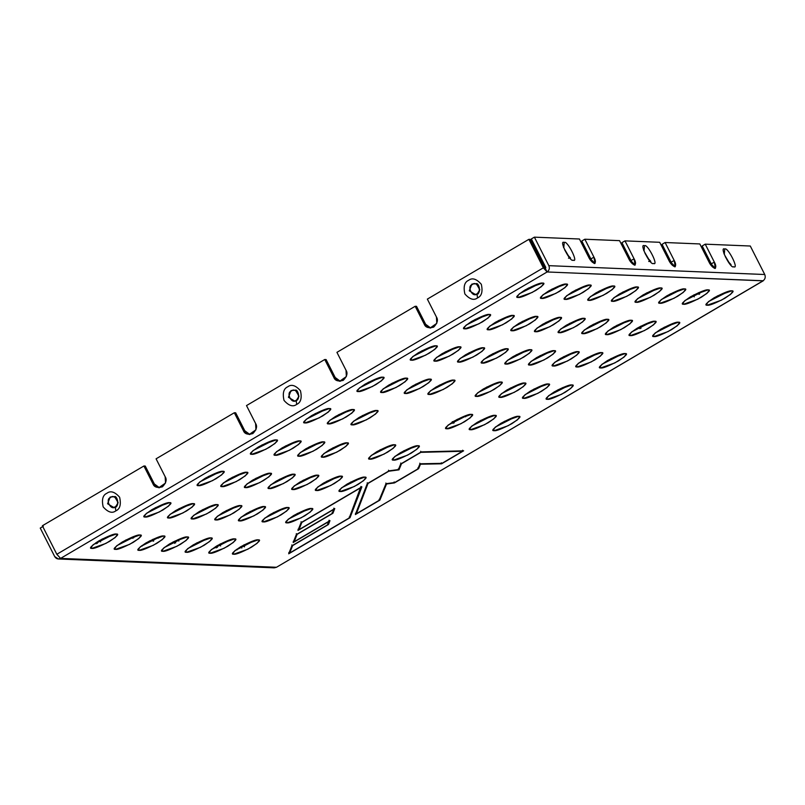 <?xml version="1.0" encoding="UTF-8"?>
<svg xmlns="http://www.w3.org/2000/svg" width="805" height="805" viewBox="0 0 805 805"><rect width="100%" height="100%" fill="white"/><g stroke="black" fill="none" stroke-linecap="round" stroke-linejoin="round"><path stroke-width="1.21" d="M58.322 558.982L274.233 567.847L276.487 567.273L60.576 558.408L58.322 558.982L54.71 556.577L40.25 528.08L43.299 526.289L40.25 528.08L54.71 556.577C56.199 558.891 58.151 559.505 60.576 558.408L56.823 554.273L42.363 525.766L143.904 465.994L42.363 525.766L56.823 554.273L543.345 267.834L547.108 271.969L545.448 268.709L545.8 267.451L531.34 238.944L545.8 267.451L545.448 268.709L547.108 271.969L60.576 558.408L276.487 567.273L763.009 280.834L547.108 271.969C549.272 270.359 549.845 268.256 548.839 265.66L534.389 237.153L579.439 239.005L534.389 237.153L531.34 238.944L534.389 237.153L548.839 265.66L764.75 274.515C765.756 277.111 765.173 279.214 763.009 280.834C765.173 279.214 765.756 277.111 764.75 274.515L750.29 246.018L764.75 274.515L548.839 265.66C549.845 268.256 549.272 270.359 547.108 271.969L763.301 280.764L276.487 567.273L272.03 567.092M707.313 305.196C704.063 305.498 706.327 303.032 714.085 297.8C723.947 292.658 729.813 290.343 731.675 290.857C734.915 290.555 732.661 293.02 724.892 298.252C715.041 303.394 709.175 305.709 707.313 305.196L721.34 300.205L730.578 294.378L732.761 291.299L731.675 290.857L717.637 295.848L708.41 301.674L706.227 304.753L707.313 305.196L706.518 303.616L707.313 305.196M683.666 304.23C680.426 304.531 682.68 302.066 690.449 296.834C700.3 291.692 706.166 289.377 708.028 289.891C711.278 289.579 709.014 292.044 701.256 297.276C691.394 302.418 685.528 304.743 683.666 304.23L697.704 299.239L706.931 293.412L709.114 290.323L708.028 289.891L694.001 294.872L684.763 300.708L682.58 303.787L683.666 304.23L682.871 302.65L683.666 304.23M660.03 303.254C656.779 303.555 659.033 301.09 666.802 295.868C676.663 290.716 682.519 288.401 684.381 288.915C687.631 288.613 685.367 291.078 677.609 296.31C667.748 301.452 661.891 303.767 660.03 303.254L674.057 298.273L683.284 292.436L685.468 289.357L684.381 288.915L670.354 293.906L661.126 299.732L658.943 302.811L660.03 303.254L659.225 301.674L660.03 303.254M636.383 302.288C633.133 302.589 635.397 300.124 643.155 294.892C653.016 289.75 658.872 287.435 660.734 287.949C663.984 287.647 661.73 290.102 653.962 295.334C644.101 300.486 638.244 302.801 636.383 302.288L650.41 297.297L659.637 291.47L661.821 288.391L660.734 287.949L646.707 292.929L637.48 298.766L635.296 301.845L636.383 302.288L635.578 300.708L636.383 302.288M612.736 301.312C609.486 301.613 611.75 299.158 619.508 293.926C629.369 288.784 635.236 286.459 637.097 286.972C640.337 286.671 638.083 289.136 630.315 294.368C620.464 299.51 614.597 301.825 612.736 301.312L626.763 296.331L636 290.494L638.184 287.415L637.097 286.972L623.06 291.963L613.833 297.79L611.649 300.879L612.736 301.312L611.941 299.742L612.736 301.312M589.089 300.346C585.849 300.647 588.103 298.182 595.871 292.95C605.722 287.808 611.589 285.493 613.45 286.006C616.7 285.705 614.436 288.17 606.678 293.392C596.817 298.544 590.951 300.859 589.089 300.346L603.126 295.355L612.353 289.528L614.537 286.449L613.45 286.006L599.423 290.987L590.186 296.824L588.002 299.903L589.089 300.346L588.294 298.766L589.089 300.346M565.452 299.38C562.202 299.681 564.456 297.216 572.224 291.984C582.085 286.842 587.942 284.517 589.803 285.03C593.054 284.728 590.79 287.194 583.031 292.426C573.17 297.568 567.314 299.883 565.452 299.38L579.479 294.389L588.707 288.552L590.89 285.473L589.803 285.03L575.776 290.021L566.549 295.848L564.365 298.937L565.452 299.38L564.647 297.8L565.452 299.38M541.805 298.403C538.555 298.705 540.819 296.24 548.577 291.018C558.439 285.866 564.295 283.551 566.157 284.064C569.407 283.763 567.153 286.228 559.384 291.46C549.523 296.602 543.667 298.917 541.805 298.403L555.832 293.412L565.06 287.586L567.243 284.507L566.157 284.064L552.129 289.055L542.902 294.882L540.719 297.961L541.805 298.403L541 296.824L541.805 298.403M518.158 297.437C514.908 297.739 517.172 295.274 524.93 290.042C534.792 284.9 540.658 282.585 542.52 283.098C545.76 282.786 543.506 285.252 535.738 290.484C525.886 295.626 520.02 297.951 518.158 297.437L532.186 292.446L541.423 286.62L543.606 283.531L542.52 283.098L528.483 288.079L519.255 293.916L517.072 296.995L518.158 297.437L517.363 295.858L518.158 297.437M654.032 336.56C650.782 336.872 653.046 334.407 660.804 329.175C670.666 324.033 676.532 321.708 678.394 322.221C681.634 321.92 679.38 324.385 671.622 329.617C661.76 334.759 655.894 337.074 654.032 336.56L668.059 331.579L677.297 325.743L679.48 322.664L678.394 322.221L664.367 327.212L655.129 333.039L652.946 336.128L654.032 336.56L653.237 334.991L654.032 336.56M630.385 335.594C627.145 335.896 629.399 333.431 637.168 328.199C647.019 323.057 652.885 320.742 654.747 321.255C657.997 320.954 655.733 323.419 647.975 328.651C638.113 333.793 632.257 336.108 630.385 335.594L644.423 330.603L653.65 324.777L655.834 321.698L654.747 321.255L640.72 326.246L631.492 332.073L629.309 335.152L630.385 335.594L629.591 334.015L630.385 335.594M606.749 334.628C603.498 334.93 605.752 332.465 613.521 327.233C623.382 322.091 629.238 319.776 631.1 320.289C634.35 319.977 632.096 322.443 624.328 327.675C614.467 332.817 608.61 335.142 606.749 334.628L620.776 329.637L630.003 323.811L632.187 320.722L631.1 320.289L617.073 325.27L607.845 331.107L605.662 334.186L606.749 334.628L605.944 333.049L606.749 334.628M583.102 333.652C579.852 333.954 582.116 331.489 589.874 326.267C599.735 321.115 605.591 318.8 607.453 319.313C610.703 319.011 608.449 321.477 600.681 326.709C590.83 331.851 584.963 334.166 583.102 333.652L597.129 328.671L606.356 322.835L608.54 319.756L607.453 319.313L593.426 324.304L584.199 330.131L582.015 333.21L583.102 333.652L582.297 332.073L583.102 333.652M559.455 332.686C556.215 332.988 558.469 330.523 566.227 325.29C576.088 320.149 581.955 317.834 583.816 318.347C587.056 318.045 584.802 320.501 577.044 325.733C567.183 330.885 561.316 333.2 559.455 332.686L573.482 327.695L582.719 321.869L584.903 318.78L583.816 318.347L569.789 323.328L560.552 329.165L558.368 332.244L559.455 332.686L558.66 331.107L559.455 332.686M535.808 331.71C532.568 332.012 534.822 329.557 542.59 324.324C552.441 319.172 558.308 316.858 560.169 317.371C563.419 317.069 561.155 319.535 553.397 324.767C543.536 329.909 537.68 332.224 535.808 331.71L549.845 326.729L559.073 320.893L561.256 317.814L560.169 317.371L546.142 322.362L536.915 328.188L534.731 331.278L535.808 331.71L535.013 330.141L535.808 331.71M512.171 330.744C508.921 331.046 511.175 328.581 518.943 323.348C528.805 318.206 534.661 315.892 536.522 316.405C539.773 316.103 537.519 318.569 529.75 323.791C519.889 328.943 514.033 331.257 512.171 330.744L526.198 325.753L535.426 319.927L537.609 316.848L536.522 316.405L522.495 321.386L513.268 327.222L511.084 330.302L512.171 330.744L511.366 329.165L512.171 330.744M488.524 329.768C485.274 330.08 487.538 327.615 495.296 322.382C505.158 317.24 511.014 314.916 512.876 315.429C516.126 315.127 513.872 317.593 506.103 322.825C496.252 327.967 490.386 330.281 488.524 329.768L502.551 324.787L511.779 318.951L513.962 315.872L512.876 315.429L498.848 320.42L489.621 326.246L487.438 329.336L488.524 329.768L487.719 328.199L488.524 329.768M464.877 328.802C461.637 329.104 463.891 326.639 471.65 321.406C481.511 316.264 487.377 313.95 489.239 314.463C492.479 314.161 490.225 316.627 482.467 321.859C472.605 327.001 466.739 329.315 464.877 328.802L478.905 323.811L488.142 317.985L490.326 314.906L489.239 314.463L475.212 319.454L465.974 325.28L463.791 328.36L464.877 328.802L464.083 327.222L464.877 328.802M600.751 367.935C597.511 368.237 599.765 365.772 607.523 360.539C617.385 355.397 623.251 353.083 625.113 353.596C628.363 353.294 626.099 355.76 618.341 360.982C608.479 366.134 602.613 368.449 600.751 367.935L614.789 362.944L624.016 357.118L626.199 354.039L625.113 353.596L611.086 358.577L601.848 364.413L599.665 367.493L600.751 367.935L599.956 366.356L600.751 367.935M577.115 366.959C573.864 367.271 576.118 364.806 583.887 359.573C593.748 354.431 599.604 352.107 601.466 352.62C604.716 352.318 602.452 354.784 594.694 360.016C584.833 365.158 578.976 367.472 577.115 366.959L591.142 361.978L600.369 356.142L602.553 353.063L601.466 352.62L587.439 357.611L578.211 363.437L576.028 366.527L577.115 366.959L576.31 365.39L577.115 366.959M553.468 365.993C550.217 366.295 552.471 363.83 560.24 358.597C570.101 353.455 575.957 351.141 577.819 351.654C581.069 351.352 578.815 353.818 571.047 359.04C561.186 364.192 555.329 366.506 553.468 365.993L567.495 361.002L576.722 355.176L578.906 352.097L577.819 351.654L563.792 356.645L554.565 362.471L552.381 365.55L553.468 365.993L552.663 364.413L553.468 365.993M529.821 365.027C526.571 365.329 528.835 362.864 536.593 357.631C546.454 352.489 552.311 350.175 554.182 350.678C557.422 350.376 555.168 352.842 547.4 358.074C537.549 363.216 531.682 365.53 529.821 365.027L543.848 360.036L553.075 354.21L555.259 351.121L554.182 350.678L540.145 355.669L530.918 361.505L528.734 364.585L529.821 365.027L529.026 363.447L529.821 365.027M506.174 364.051C502.934 364.353 505.188 361.888 512.946 356.665C522.807 351.513 528.674 349.199 530.535 349.712C533.785 349.41 531.521 351.876 523.763 357.108C513.902 362.25 508.036 364.564 506.174 364.051L520.211 359.07L529.438 353.234L531.622 350.155L530.535 349.712L516.508 354.703L507.271 360.529L505.087 363.608L506.174 364.051L505.379 362.471L506.174 364.051M482.537 363.085C479.287 363.387 481.541 360.922 489.309 355.689C499.17 350.547 505.027 348.233 506.888 348.746C510.139 348.444 507.875 350.9 500.116 356.132C490.255 361.274 484.399 363.598 482.537 363.085L496.564 358.094L505.792 352.268L507.975 349.179L506.888 348.746L492.861 353.727L483.634 359.563L481.45 362.642L482.537 363.085L481.732 361.505L482.537 363.085M458.89 362.109C455.64 362.411 457.894 359.956 465.662 354.723C475.524 349.571 481.38 347.257 483.242 347.77C486.492 347.468 484.238 349.934 476.469 355.166C466.608 360.308 460.752 362.622 458.89 362.109L472.917 357.128L482.145 351.292L484.328 348.213L483.242 347.77L469.214 352.761L459.987 358.587L457.804 361.666L458.89 362.109L458.085 360.539L458.89 362.109M435.243 361.143C431.993 361.445 434.257 358.98 442.015 353.747C451.877 348.605 457.733 346.291 459.605 346.804C462.845 346.502 460.591 348.968 452.823 354.19C442.971 359.342 437.105 361.656 435.243 361.143L449.271 356.152L458.498 350.326L460.681 347.247L459.605 346.804L445.568 351.785L436.34 357.621L434.157 360.7L435.243 361.143L434.448 359.563L435.243 361.143M411.597 360.167C408.356 360.479 410.61 358.014 418.369 352.781C428.23 347.639 434.096 345.315 435.958 345.828C439.208 345.526 436.944 347.991 429.186 353.224C419.325 358.366 413.458 360.68 411.597 360.167L425.634 355.186L434.861 349.35L437.045 346.271L435.958 345.828L421.931 350.819L412.693 356.645L410.51 359.734L411.597 360.167L410.802 358.597L411.597 360.167M547.47 399.3C544.23 399.602 546.484 397.137 554.253 391.914C564.104 386.762 569.97 384.448 571.832 384.961C575.082 384.659 572.818 387.125 565.06 392.357C555.198 397.499 549.342 399.813 547.47 399.3L561.508 394.319L570.735 388.483L572.919 385.404L571.832 384.961L557.805 389.952L548.567 395.778L546.394 398.857L547.47 399.3L546.676 397.72L547.47 399.3M523.834 398.334C520.583 398.636 522.837 396.171 530.606 390.938C540.467 385.796 546.323 383.482 548.185 383.995C551.435 383.693 549.171 386.148 541.413 391.381C531.552 396.533 525.695 398.847 523.834 398.334L537.861 393.343L547.088 387.517L549.272 384.438L548.185 383.995L534.158 388.976L524.93 394.812L522.747 397.891L523.834 398.334L523.029 396.754L523.834 398.334M500.187 397.358C496.937 397.66 499.201 395.205 506.959 389.972C516.82 384.83 522.676 382.506 524.538 383.019C527.788 382.717 525.534 385.182 517.766 390.415C507.905 395.557 502.048 397.871 500.187 397.358L514.214 392.377L523.441 386.541L525.625 383.462L524.538 383.019L510.511 388.01L501.284 393.836L499.1 396.925L500.187 397.358L499.382 395.788L500.187 397.358M476.54 396.392C473.29 396.694 475.554 394.229 483.312 388.996C493.173 383.854 499.04 381.54 500.901 382.053C504.141 381.751 501.887 384.216 494.119 389.439C484.268 394.591 478.401 396.905 476.54 396.392L490.567 391.401L499.804 385.575L501.988 382.496L500.901 382.053L486.864 387.034L477.637 392.87L475.453 395.949L476.54 396.392L475.745 394.812L476.54 396.392M429.256 394.45C426.006 394.752 428.26 392.287 436.028 387.064C445.89 381.912 451.746 379.598 453.607 380.111C456.858 379.809 454.594 382.274 446.835 387.507C436.974 392.649 431.118 394.963 429.256 394.45L443.283 389.469L452.511 383.633L454.694 380.554L453.607 380.111L439.58 385.102L430.353 390.928L428.169 394.007L429.256 394.45L428.451 392.87L429.256 394.45M405.609 393.484C402.359 393.786 404.623 391.321 412.381 386.088C422.243 380.946 428.099 378.632 429.961 379.145C433.211 378.843 430.957 381.298 423.189 386.531C413.327 391.673 407.471 393.997 405.609 393.484L419.636 388.493L428.864 382.667L431.047 379.578L429.961 379.145L415.933 384.126L406.706 389.962L404.523 393.041L405.609 393.484L404.804 391.904L405.609 393.484M381.962 392.508C378.712 392.81 380.976 390.345 388.735 385.122C398.596 379.97 404.462 377.656 406.324 378.169C409.564 377.867 407.31 380.332 399.542 385.565C389.69 390.707 383.824 393.021 381.962 392.508L395.99 387.527L405.227 381.691L407.411 378.612L406.324 378.169L392.287 383.16L383.059 388.986L380.876 392.065L381.962 392.508L381.168 390.938L381.962 392.508M358.316 391.542C355.075 391.844 357.329 389.379 365.098 384.146C374.949 379.004 380.815 376.69 382.677 377.203C385.927 376.901 383.663 379.366 375.905 384.589C366.044 389.741 360.187 392.055 358.316 391.542L372.353 386.551L381.58 380.725L383.764 377.646L382.677 377.203L368.65 382.184L359.422 388.02L357.239 391.099L358.316 391.542L357.521 389.962L358.316 391.542M494.19 430.675C490.949 430.977 493.203 428.512 500.972 423.279C510.823 418.137 516.689 415.823 518.551 416.336C521.801 416.024 519.537 418.489 511.779 423.722C501.918 428.864 496.061 431.188 494.19 430.675L508.227 425.684L517.454 419.858L519.638 416.769L518.551 416.336L504.524 421.317L495.296 427.153L493.113 430.232L494.19 430.675L493.395 429.095L494.19 430.675M470.553 429.699C467.303 430.001 469.557 427.536 477.325 422.313C487.186 417.161 493.042 414.847 494.904 415.36C498.154 415.058 495.9 417.523 488.132 422.756C478.271 427.898 472.414 430.212 470.553 429.699L484.58 424.718L493.807 418.882L495.991 415.803L494.904 415.36L480.877 420.351L471.65 426.177L469.466 429.256L470.553 429.699L469.748 428.119L470.553 429.699M446.906 428.733C443.656 429.035 445.92 426.57 453.678 421.337C463.539 416.195 469.396 413.881 471.267 414.394C474.507 414.092 472.253 416.547 464.485 421.78C454.634 426.932 448.767 429.246 446.906 428.733L460.933 423.742L470.16 417.916L472.344 414.837L471.267 414.394L457.23 419.375L448.003 425.211L445.819 428.29L446.906 428.733L446.101 427.153L446.906 428.733M352.328 424.849C349.078 425.151 351.342 422.685 359.1 417.453C368.962 412.311 374.818 409.997 376.69 410.51C379.93 410.208 377.676 412.673 369.908 417.906C360.056 423.048 354.19 425.362 352.328 424.849L366.356 419.858L375.583 414.032L377.766 410.952L376.69 410.51L362.653 415.501L353.425 421.327L351.242 424.406L352.328 424.849L351.523 423.269L352.328 424.849M328.682 423.883C325.441 424.185 327.695 421.719 335.454 416.487C345.315 411.345 351.181 409.031 353.043 409.544C356.283 409.232 354.029 411.697 346.271 416.93C336.41 422.072 330.543 424.396 328.682 423.883L342.709 418.892L351.946 413.066L354.13 409.976L353.043 409.544L339.016 414.525L329.778 420.361L327.595 423.44L328.682 423.883L327.887 422.303L328.682 423.883M305.035 422.907C301.795 423.209 304.049 420.743 311.817 415.521C321.668 410.369 327.534 408.055 329.396 408.568C332.646 408.266 330.382 410.731 322.624 415.964C312.763 421.106 306.906 423.42 305.035 422.907L319.072 417.926L328.299 412.09L330.483 409.01L329.396 408.568L315.369 413.559L306.142 419.385L303.958 422.464L305.035 422.907L304.24 421.327L305.035 422.907M393.625 460.098C390.375 460.4 392.639 457.934 400.397 452.712C410.258 447.56 416.115 445.246 417.986 445.759C421.226 445.457 418.972 447.922 411.204 453.155C401.353 458.297 395.486 460.611 393.625 460.098L407.652 455.117L416.879 449.281L419.063 446.201L417.986 445.759L403.949 450.75L394.722 456.576L392.538 459.655L393.625 460.098L392.83 458.518L393.625 460.098M369.978 459.132C366.738 459.434 368.992 456.968 376.76 451.736C386.611 446.594 392.478 444.28 394.339 444.793C397.59 444.491 395.325 446.946 387.567 452.179C377.706 457.331 371.84 459.645 369.978 459.132L384.015 454.141L393.243 448.315L395.426 445.225L394.339 444.793L380.312 449.774L371.075 455.61L368.891 458.689L369.978 459.132L369.183 457.552L369.978 459.132M322.694 457.19C319.444 457.492 321.708 455.026 329.466 449.794C339.328 444.652 345.184 442.337 347.046 442.851C350.296 442.549 348.042 445.014 340.274 450.237C330.412 455.389 324.556 457.703 322.694 457.19L336.721 452.199L345.949 446.373L348.132 443.293L347.046 442.851L333.018 447.832L323.791 453.668L321.608 456.747L322.694 457.19L321.889 455.61L322.694 457.19M299.047 456.214C295.797 456.526 298.061 454.06 305.82 448.828C315.681 443.686 321.537 441.361 323.409 441.875C326.649 441.573 324.395 444.038 316.627 449.271C306.775 454.412 300.909 456.727 299.047 456.214L313.075 451.233L322.302 445.396L324.485 442.317L323.409 441.875L309.372 446.866L300.144 452.692L297.961 455.781L299.047 456.214L298.252 454.644L299.047 456.214M275.401 455.248C272.16 455.55 274.414 453.084 282.183 447.852C292.034 442.71 297.9 440.395 299.762 440.909C303.012 440.607 300.748 443.072 292.99 448.305C283.129 453.446 277.262 455.761 275.401 455.248L289.438 450.257L298.665 444.43L300.849 441.351L299.762 440.909L285.735 445.9L276.497 451.726L274.314 454.805L275.401 455.248L274.606 453.668L275.401 455.248M251.764 454.282C248.514 454.584 250.768 452.118 258.536 446.886C268.397 441.744 274.253 439.429 276.115 439.943C279.365 439.631 277.101 442.096 269.343 447.328C259.482 452.47 253.625 454.795 251.764 454.282L265.791 449.291L275.018 443.464L277.202 440.375L276.115 439.943L262.088 444.924L252.861 450.76L250.677 453.839L251.764 454.282L250.959 452.702L251.764 454.282M340.344 491.473C337.094 491.775 339.358 489.309 347.116 484.077C356.977 478.935 362.844 476.62 364.705 477.124C367.945 476.822 365.691 479.287 357.933 484.519C348.072 489.661 342.206 491.976 340.344 491.473L354.371 486.482L363.608 480.655L365.792 477.566L364.705 477.124L350.668 482.115L341.441 487.951L339.257 491.03L340.344 491.473L339.549 489.893L340.344 491.473M316.697 490.497C313.457 490.798 315.711 488.333 323.479 483.111C333.33 477.959 339.197 475.644 341.058 476.158C344.309 475.856 342.045 478.321 334.286 483.553C324.425 488.695 318.569 491.01 316.697 490.497L330.734 485.516L339.962 479.679L342.145 476.6L341.058 476.158L327.031 481.149L317.804 486.975L315.62 490.054L316.697 490.497L315.902 488.917L316.697 490.497M293.06 489.531C289.81 489.832 292.064 487.367 299.832 482.135C309.694 476.993 315.55 474.678 317.412 475.192C320.662 474.89 318.408 477.345 310.639 482.577C300.778 487.719 294.922 490.044 293.06 489.531L307.087 484.54L316.315 478.713L318.498 475.624L317.412 475.192L303.384 480.172L294.157 486.009L291.974 489.088L293.06 489.531L292.255 487.951L293.06 489.531M269.413 488.555C266.163 488.856 268.427 486.401 276.185 481.169C286.047 476.017 291.903 473.702 293.765 474.215C297.015 473.914 294.761 476.379 286.993 481.611C277.131 486.753 271.275 489.068 269.413 488.555L283.441 483.574L292.668 477.737L294.851 474.658L293.765 474.215L279.738 479.206L270.51 485.033L268.327 488.112L269.413 488.555L268.608 486.985L269.413 488.555M245.767 487.589C242.516 487.89 244.78 485.425 252.539 480.193C262.4 475.051 268.266 472.736 270.128 473.249C273.368 472.948 271.114 475.413 263.356 480.635C253.495 485.787 247.628 488.102 245.767 487.589L259.794 482.598L269.031 476.771L271.215 473.692L270.128 473.249L256.091 478.23L246.863 484.067L244.68 487.146L245.767 487.589L244.972 486.009L245.767 487.589M222.12 486.612C218.88 486.924 221.133 484.459 228.902 479.227C238.753 474.085 244.619 471.76 246.481 472.273C249.731 471.972 247.467 474.437 239.709 479.669C229.848 484.811 223.991 487.126 222.12 486.612L236.157 481.632L245.384 475.795L247.568 472.716L246.481 472.273L232.454 477.264L223.227 483.091L221.043 486.18L222.12 486.612L221.325 485.043L222.12 486.612M198.483 485.646C195.233 485.948 197.487 483.483 205.255 478.25C215.116 473.109 220.973 470.794 222.834 471.307C226.084 471.006 223.83 473.471 216.062 478.703C206.201 483.845 200.344 486.16 198.483 485.646L212.51 480.655L221.737 474.829L223.921 471.75L222.834 471.307L208.807 476.298L199.58 482.125L197.396 485.204L198.483 485.646L197.678 484.067L198.483 485.646M287.063 522.837C283.823 523.139 286.077 520.674 293.835 515.442C303.696 510.3 309.563 507.985 311.424 508.498C314.664 508.197 312.41 510.662 304.652 515.884C294.791 521.036 288.925 523.351 287.063 522.837L301.09 517.846L310.327 512.02L312.511 508.941L311.424 508.498L297.397 513.479L288.16 519.316L285.976 522.395L287.063 522.837L286.268 521.258L287.063 522.837M263.426 521.871C260.176 522.173 262.43 519.708 270.198 514.476C280.049 509.334 285.916 507.019 287.777 507.522C291.028 507.22 288.764 509.686 281.005 514.918C271.144 520.06 265.288 522.375 263.426 521.871L277.453 516.88L286.681 511.044L288.864 507.965L287.777 507.522L273.75 512.513L264.523 518.34L262.339 521.429L263.426 521.871L262.621 520.292L263.426 521.871M239.779 520.895C236.529 521.197 238.783 518.732 246.551 513.51C256.413 508.358 262.269 506.043 264.131 506.556C267.381 506.254 265.127 508.72 257.358 513.952C247.497 519.094 241.641 521.409 239.779 520.895L253.806 515.914L263.034 510.078L265.217 506.999L264.131 506.556L250.103 511.547L240.876 517.374L238.693 520.453L239.779 520.895L238.974 519.316L239.779 520.895M216.132 519.929C212.882 520.231 215.146 517.766 222.905 512.533C232.766 507.392 238.622 505.077 240.494 505.59C243.734 505.288 241.48 507.744 233.712 512.976C223.86 518.118 217.994 520.443 216.132 519.929L230.16 514.938L239.387 509.112L241.57 506.023L240.494 505.59L226.457 510.571L217.229 516.408L215.046 519.487L216.132 519.929L215.327 518.35L216.132 519.929M192.486 518.953C189.245 519.255 191.499 516.79 199.258 511.567C209.119 506.415 214.985 504.101 216.847 504.614C220.087 504.312 217.833 506.778 210.075 512.01C200.214 517.152 194.347 519.467 192.486 518.953L206.513 513.972L215.75 508.136L217.934 505.057L216.847 504.614L202.82 509.605L193.582 515.431L191.399 518.511L192.486 518.953L191.691 517.384L192.486 518.953M168.849 517.987C165.599 518.289 167.853 515.824 175.621 510.591C185.472 505.449 191.338 503.135 193.2 503.648C196.45 503.346 194.186 505.812 186.428 511.034C176.567 516.186 170.71 518.5 168.849 517.987L182.876 512.996L192.103 507.17L194.287 504.091L193.2 503.648L179.173 508.629L169.946 514.465L167.762 517.545L168.849 517.987L168.044 516.408L168.849 517.987M145.202 517.011C141.952 517.323 144.206 514.858 151.974 509.625C161.835 504.483 167.692 502.159 169.553 502.672C172.803 502.37 170.549 504.836 162.781 510.068C152.92 515.21 147.063 517.524 145.202 517.011L159.229 512.03L168.456 506.194L170.64 503.115L169.553 502.672L155.526 507.663L146.299 513.489L144.115 516.579L145.202 517.011L144.397 515.442L145.202 517.011M233.782 554.202C230.542 554.504 232.796 552.049 240.564 546.816C250.415 541.674 256.282 539.35 258.143 539.863C261.394 539.561 259.13 542.027 251.371 547.259C241.51 552.401 235.644 554.715 233.782 554.202L247.819 549.221L257.047 543.385L259.23 540.306L258.143 539.863L244.116 544.854L234.879 550.68L232.695 553.77L233.782 554.202L232.987 552.633L233.782 554.202M210.145 553.236C206.895 553.538 209.149 551.073 216.917 545.84C226.779 540.698 232.635 538.384 234.497 538.897C237.747 538.595 235.483 541.061 227.724 546.283C217.863 551.435 212.007 553.749 210.145 553.236L224.172 548.245L233.4 542.419L235.583 539.34L234.497 538.897L220.469 543.878L211.242 549.714L209.059 552.794L210.145 553.236L209.34 551.656L210.145 553.236M186.498 552.27C183.248 552.572 185.512 550.107 193.27 544.874C203.132 539.732 208.988 537.408 210.85 537.921C214.1 537.619 211.846 540.085 204.078 545.317C194.216 550.459 188.36 552.773 186.498 552.27L200.526 547.279L209.753 541.443L211.936 538.364L210.85 537.921L196.823 542.912L187.595 548.738L185.412 551.827L186.498 552.27L185.693 550.69L186.498 552.27M162.852 551.294C159.601 551.596 161.865 549.131 169.624 543.898C179.485 538.756 185.351 536.442 187.213 536.955C190.453 536.653 188.199 539.119 180.431 544.351C170.58 549.493 164.713 551.807 162.852 551.294L176.879 546.303L186.116 540.477L188.3 537.398L187.213 536.955L173.176 541.946L163.948 547.772L161.765 550.851L162.852 551.294L162.057 549.714L162.852 551.294M139.205 550.328C135.965 550.63 138.219 548.165 145.987 542.932C155.838 537.79 161.704 535.476 163.566 535.989C166.816 535.677 164.552 538.143 156.794 543.375C146.933 548.517 141.066 550.841 139.205 550.328L153.242 545.337L162.469 539.511L164.653 536.422L163.566 535.989L149.539 540.97L140.301 546.806L138.118 549.885L139.205 550.328L138.41 548.748L139.205 550.328M115.568 549.352C112.318 549.654 114.572 547.189 122.34 541.966C132.201 536.814 138.058 534.5 139.919 535.013C143.169 534.711 140.905 537.177 133.147 542.409C123.286 547.551 117.429 549.865 115.568 549.352L129.595 544.371L138.822 538.535L141.006 535.456L139.919 535.013L125.892 540.004L116.665 545.83L114.481 548.909L115.568 549.352L114.763 547.772L115.568 549.352M91.921 548.386C88.671 548.688 90.935 546.223 98.693 540.99C108.554 535.848 114.411 533.534 116.272 534.047C119.522 533.745 117.268 536.2 109.5 541.433C99.639 546.585 93.783 548.899 91.921 548.386L105.948 543.395L115.175 537.569L117.359 534.49L116.272 534.047L102.245 539.028L93.018 544.864L90.834 547.943L91.921 548.386L91.116 546.806L91.921 548.386M350.014 517.706L288.693 553.81L291.853 545.85L327.675 524.769L328.983 521.459L293.161 542.54L296.321 534.601L332.143 513.51L333.783 509.384L297.961 530.475L301.06 522.666L361.888 486.854L350.014 517.706L349.219 517.011L350.014 517.706L361.888 486.854L301.06 522.666L297.961 530.475L333.783 509.384L332.143 513.51L296.321 534.601L293.161 542.54L328.983 521.459L329.074 520.241L327.675 524.769L291.853 545.85L288.693 553.81L350.014 517.706M400.719 463.992L421.287 451.887L463.62 450.82L441.573 463.801L420.462 464.213L418.61 468.691L394.43 482.92L386.541 483.996L379.869 500.136L355.367 514.556L367.241 483.704L389.107 470.834L398.415 469.567L400.719 463.992L398.415 469.567L389.107 470.834L367.241 483.704L355.367 514.556L379.869 500.136L386.541 483.996L394.43 482.92L418.61 468.691L420.462 464.213L441.573 463.801L463.62 450.82L421.287 451.887L400.719 463.992M234.325 412.754L235.674 412.804L244.77 430.725L249.882 434.509L244.77 430.725L235.674 412.804L234.325 412.754L156.079 458.82L234.325 412.754L243.412 430.665L234.325 412.754M452.259 421.699L453.607 421.75L454.191 422.897L453.607 421.75L452.259 421.699M143.904 465.994L145.252 466.045L154.339 483.956L159.45 487.739L154.339 483.956L145.252 466.045L143.904 465.994L152.99 483.906L143.904 465.994M255.598 423.5C257.499 426.368 256.574 429.739 252.81 433.593C247.759 434.931 244.629 433.955 243.412 430.665L244.77 430.725L243.412 430.665L249.198 434.509L255.94 429.8L255.598 423.5L246.501 405.579L255.598 423.5M156.079 458.82L165.166 476.731C167.078 479.609 166.152 482.98 162.389 486.834C157.337 488.162 154.208 487.186 152.99 483.906L154.339 483.956L152.99 483.906L158.776 487.75L165.518 483.04L165.166 476.731L156.079 458.82M543.345 267.834L528.885 239.327L427.354 299.108L436.441 317.019C438.353 319.897 437.427 323.268 433.654 327.122C428.612 328.45 425.483 327.474 424.265 324.194L415.179 306.282L336.933 352.349L346.019 370.26C347.931 373.138 346.995 376.499 343.232 380.363C338.191 381.691 335.051 380.715 333.844 377.434L324.747 359.513L246.501 405.579L324.747 359.513L326.106 359.573L335.192 377.485L340.304 381.268L335.192 377.485L333.844 377.434L339.619 381.278L346.361 376.559L346.019 370.26L336.933 352.349L415.179 306.282L416.527 306.333L425.614 324.244L430.725 328.027L425.614 324.244L424.265 324.194L430.051 328.038L436.783 323.328L436.441 317.019L427.354 299.108L528.885 239.327L530.243 239.387L544.703 267.884L530.243 239.387L528.885 239.327L543.345 267.834L56.823 554.273L60.576 558.408L547.108 271.969L543.345 267.834M115.85 510.843C112.217 513.63 107.991 512.312 103.171 506.888C101.541 499.593 102.788 495.045 106.924 493.254C110.557 490.466 114.793 491.785 119.613 497.208C121.243 504.514 119.995 509.062 115.85 510.843C119.995 509.062 121.243 504.514 119.613 497.208C114.793 491.785 110.557 490.466 106.924 493.254C102.788 495.045 101.541 499.593 103.171 506.888C107.991 512.312 112.217 513.63 115.85 510.843L115.336 507.18L114.139 507.703L107.588 503.759L110.194 497.037L114.592 496.645L110.194 497.037L107.588 503.759L114.139 507.703L115.236 507.231C120.358 505.117 116.544 495.226 114.592 496.645L118.134 502.672L115.336 507.18L115.85 510.843M477.546 297.9C473.914 300.688 469.687 299.369 464.867 293.946C463.227 286.64 464.485 282.092 468.621 280.311C472.253 277.524 476.48 278.842 481.31 284.266C482.94 291.561 481.692 296.109 477.546 297.9C481.692 296.109 482.94 291.561 481.31 284.266C476.48 278.842 472.253 277.524 468.621 280.311C464.485 282.092 463.227 286.64 464.867 293.946C469.687 299.369 473.914 300.688 477.546 297.9L477.033 294.238L475.836 294.751L469.275 290.816L471.891 284.084L476.288 283.702L471.891 284.084L469.275 290.816L475.836 294.751L476.932 294.278C482.044 292.165 478.24 282.283 476.288 283.702L479.83 289.72L477.033 294.238L477.546 297.9M296.703 404.372C293.07 407.159 288.844 405.841 284.014 400.417C282.384 393.112 283.632 388.574 287.777 386.782C291.41 383.995 295.636 385.313 300.456 390.737C302.096 398.042 300.839 402.581 296.703 404.372C300.839 402.581 302.096 398.042 300.456 390.737C295.636 385.313 291.41 383.995 287.777 386.782C283.632 388.574 282.384 393.112 284.014 400.417C288.844 405.841 293.07 407.159 296.703 404.372L296.19 400.709L294.992 401.222L288.432 397.288L291.038 390.556L295.445 390.173L291.038 390.556L288.432 397.288L294.992 401.222L296.089 400.749C301.201 398.646 297.397 388.755 295.445 390.173L298.977 396.201L296.19 400.709L296.703 404.372M557.563 390.073L558.237 390.214L557.563 390.073M640.166 326.528L641.032 328.229L640.166 326.528M453.094 423.35L452.45 422.082L453.094 423.35M639.965 328.732L639.13 327.092L639.965 328.732M563.289 387.376L557.312 390.204L563.289 387.376M465.119 415.863L465.592 416.799L465.119 415.863M698.881 292.557L699.605 294.016L698.881 292.557M581.804 241.017L584.853 239.226L619.568 240.655L584.853 239.226L593.939 257.137C595.65 260.226 595.851 262.36 594.543 263.547C591.947 262.199 589.944 259.995 588.536 256.916L579.439 239.005L588.536 256.916L595.006 263.436L593.939 257.137L584.853 239.226L581.804 241.017L590.89 258.938L581.804 241.017M702.191 245.958L705.23 244.167L750.29 246.018L705.23 244.167L714.317 262.078C716.037 265.167 716.239 267.3 714.921 268.488C712.324 267.139 710.322 264.936 708.913 261.856L699.827 243.945L665.101 242.516L699.827 243.945L708.913 261.856L715.393 268.377L714.317 262.078L705.23 244.167L702.191 245.958L711.278 263.879L702.191 245.958M662.062 244.318L665.101 242.516L674.188 260.438C675.908 263.517 676.109 265.66 674.791 266.837C672.195 265.499 670.193 263.285 668.784 260.216L659.698 242.295L624.972 240.876L659.698 242.295L668.784 260.216L675.264 266.737L674.188 260.438L665.101 242.516L662.062 244.318L671.149 262.229L662.062 244.318M621.933 242.667L624.972 240.876L634.068 258.787C635.779 261.877 635.98 264.01 634.672 265.197C632.076 263.849 630.073 261.645 628.665 258.566L619.568 240.655L628.665 258.566L635.135 265.087L634.068 258.787L624.972 240.876L621.933 242.667L631.019 260.579L621.933 242.667M632.287 263.718L631.019 260.579L634.068 258.787L631.019 260.579L632.287 263.718M672.406 265.368L671.149 262.229L674.188 260.438L671.149 262.229L672.406 265.368M712.536 267.019L711.278 263.879L714.317 262.078L711.278 263.879L712.536 267.019M592.158 262.078L590.89 258.938L593.939 257.137L590.89 258.938L592.158 262.078M708.652 301.483L728.686 291.319L708.652 301.483M685.005 300.507L705.039 290.343L685.005 300.507M661.358 299.541L681.392 289.377L661.358 299.541M637.711 298.575L657.755 288.401L637.711 298.575M614.074 297.598L634.109 287.435L614.074 297.598M590.427 296.632L610.462 286.459L590.427 296.632M566.78 295.656L586.815 285.493L566.78 295.656M543.134 294.69L563.178 284.527L543.134 294.69M519.497 293.714L539.531 283.551L519.497 293.714M655.371 332.847L675.405 322.684L655.371 332.847M631.724 331.881L651.758 321.708L631.724 331.881M608.077 330.905L628.121 320.742L608.077 330.905M584.43 329.939L604.475 319.776L584.43 329.939M560.793 328.973L580.828 318.8L560.793 328.973M537.146 327.997L557.181 317.834L537.146 327.997M513.499 327.031L533.544 316.858L513.499 327.031M489.853 326.055L509.897 315.892L489.853 326.055M466.216 325.089L486.25 314.926L466.216 325.089M602.09 364.222L622.124 354.049L602.09 364.222M578.443 363.246L598.477 353.083L578.443 363.246M554.796 362.28L574.84 352.107L554.796 362.28M531.149 361.304L551.194 351.141L531.149 361.304M507.512 360.338L527.547 350.175L507.512 360.338M483.865 359.362L503.9 349.199L483.865 359.362M460.219 358.396L480.263 348.233L460.219 358.396M436.572 357.43L456.616 347.257L436.572 357.43M412.935 356.454L432.969 346.291L412.935 356.454M548.809 395.587L568.843 385.424L548.809 395.587M525.162 394.621L545.206 384.448L525.162 394.621M501.515 393.645L521.56 383.482L501.515 393.645M477.878 392.679L497.913 382.506L477.878 392.679M430.584 390.737L450.629 380.574L430.584 390.737M406.938 389.761L426.982 379.598L406.938 389.761M383.301 388.795L403.335 378.632L383.301 388.795M359.654 387.829L379.688 377.656L359.654 387.829M495.528 426.952L515.562 416.789L495.528 426.952M471.881 425.986L491.925 415.823L471.881 425.986M448.234 425.02L468.279 414.847L448.234 425.02M353.657 421.136L373.701 410.973L353.657 421.136M330.02 420.16L350.054 409.997L330.02 420.16M306.373 419.194L326.407 409.031L306.373 419.194M394.963 456.385L414.998 446.222L394.963 456.385M371.316 455.419L391.351 445.246L371.316 455.419M324.023 453.477L344.067 443.303L324.023 453.477M300.386 452.501L320.42 442.337L300.386 452.501M276.739 451.535L296.773 441.371L276.739 451.535M253.092 450.559L273.126 440.395L253.092 450.559M341.682 487.75L361.717 477.586L341.682 487.75M318.035 486.784L338.07 476.62L318.035 486.784M294.389 485.807L314.433 475.644L294.389 485.807M270.742 484.841L290.786 474.678L270.742 484.841M247.105 483.875L267.139 473.702L247.105 483.875M223.458 482.899L243.492 472.736L223.458 482.899M199.811 481.933L219.856 471.76L199.811 481.933M288.401 519.124L308.436 508.951L288.401 519.124M264.754 518.148L284.789 507.985L264.754 518.148M241.108 517.182L261.152 507.019L241.108 517.182M217.461 516.206L237.505 506.043L217.461 516.206M193.824 515.24L213.858 505.077L193.824 515.24M170.177 514.274L190.211 504.101L170.177 514.274M146.53 513.298L166.575 503.135L146.53 513.298M235.12 550.489L255.155 540.326L235.12 550.489M211.474 549.523L231.508 539.35L211.474 549.523M187.827 548.547L207.871 538.384L187.827 548.547M164.19 547.581L184.224 537.418L164.19 547.581M140.543 546.605L160.577 536.442L140.543 546.605M116.896 545.639L136.931 535.476L116.896 545.639M93.249 544.673L113.294 534.5L93.249 544.673M132.825 538.344L132.191 537.096L132.825 538.344M99.83 540.336L100.635 541.916L99.83 540.336M96.258 543.717L95.795 542.812L96.258 543.717M219.715 544.281L220.57 545.971L219.715 544.281M216.253 547.883L215.609 546.635L216.253 547.883M178.056 539.622L178.801 541.081L178.056 539.622M174.655 543.345L173.789 541.634L174.655 543.345M141.811 545.629L142.083 546.152L141.811 545.629M153.151 541.252L152.548 539.491L153.151 541.252M724.742 249.117C727.489 246.169 739.584 270.007 733.667 266.707C730.92 269.655 718.825 245.807 724.742 249.117C718.825 245.807 730.92 269.655 733.667 266.707C739.584 270.007 727.489 246.169 724.742 249.117L724.329 253.857L724.742 249.117M564.235 242.526C566.972 239.578 579.067 263.416 573.15 260.116C570.413 263.064 558.318 239.226 564.235 242.526C558.318 239.226 570.413 263.064 573.15 260.116C579.067 263.416 566.972 239.578 564.235 242.526L563.812 247.276L564.235 242.526M644.483 245.817C647.23 242.869 659.325 266.717 653.408 263.406C650.661 266.354 638.566 242.516 644.483 245.817C638.566 242.516 650.661 266.354 653.408 263.406C659.325 266.717 647.23 242.869 644.483 245.817L644.07 250.566L644.483 245.817M133.841 537.7L133.308 536.653L133.841 537.7M175.711 542.801L174.856 541.101L175.711 542.801M217.36 547.43L216.636 546.011L217.36 547.43M97.385 543.294L96.801 542.147L97.385 543.294M545.448 268.709L544.703 267.884L545.448 268.709M276.98 566.982L763.301 280.764M159.028 537.096L158.354 538.092L159.541 537.247L159.028 537.096M153.725 540.93L153.161 539.209L153.725 540.93M240.765 546.696L241.812 548.044L240.765 546.696M244.297 546.897L243.563 545.146L244.297 546.897M237.002 549.926L236.62 549.352L237.002 549.926M648.146 258.657L645.026 253.364L648.146 258.657M644.453 251.915L649.132 259.854L644.453 251.915M567.887 255.356L564.768 250.063L567.887 255.356M564.204 248.624L568.873 256.554L564.204 248.624M728.404 261.947L725.285 256.654L728.404 261.947M724.711 255.205L729.39 263.144L724.711 255.205M291.46 391.049C285.544 392.417 291.853 404.855 296.119 400.226C302.036 398.867 295.727 386.42 291.46 391.049C295.727 386.42 302.036 398.867 296.119 400.226C291.853 404.855 285.544 392.417 291.46 391.049L291.038 390.556L291.46 391.049M472.314 284.578C466.397 285.946 472.706 298.383 476.963 293.755C482.889 292.386 476.58 279.949 472.314 284.578C476.58 279.949 482.889 292.386 476.963 293.755C472.706 298.383 466.397 285.946 472.314 284.578L471.891 284.084L472.314 284.578M475.101 294.378L478.321 293.815M110.617 497.53C104.7 498.899 111.01 511.336 115.276 506.707C121.193 505.339 114.884 492.901 110.617 497.53C114.884 492.901 121.193 505.339 115.276 506.707C111.01 511.336 104.7 498.899 110.617 497.53L110.194 497.037L110.617 497.53M113.404 507.331L116.624 506.758M115.437 497.077L113.837 496.957M694.242 296.884L693.558 295.103L694.242 296.884M698.257 292.829L699.012 294.368L698.257 292.829M416.527 306.333L415.179 306.282L424.265 324.194L425.614 324.244L416.527 306.333M326.106 359.573L324.747 359.513L333.844 377.434L335.192 377.485L326.106 359.573M349.239 517.947L360.902 487.649L301.825 522.425L298.947 529.68L334.769 508.589L332.918 513.268L297.095 534.359L294.157 541.745L329.98 520.654L328.44 524.518L292.628 545.609L289.689 553.015L349.239 517.947L289.689 553.015L292.628 545.609L328.44 524.518L329.98 520.654L294.157 541.745L297.095 534.359L296.29 533.665L297.095 534.359L332.918 513.268L332.113 512.574L332.918 513.268L334.769 508.589L298.947 529.68L298.041 529.267L298.947 529.68L301.825 522.425L301.03 521.741L301.825 522.425L360.902 487.649L360.982 486.441L349.239 517.947M379.095 500.368L385.977 483.725L394.732 482.527L417.845 468.933L419.969 463.791L441.965 463.358L462.483 451.273L420.904 452.329L401.494 463.75L398.978 469.848L388.795 471.227L368.016 483.463L356.353 513.761L379.095 500.368L356.353 513.761L368.016 483.463L388.795 471.227L398.978 469.848L401.494 463.75L420.904 452.329L462.483 451.273L441.965 463.358L419.969 463.791L417.845 468.933L394.732 482.527L385.977 483.725L379.095 500.368M462.644 450.237L462.483 451.273L462.644 450.237M420.683 451.293L420.904 452.329L420.683 451.293M441.361 462.764L441.573 463.801L441.361 462.764M400.699 463.056L401.494 463.75L400.699 463.056M419.797 463.187L420.462 464.213L419.797 463.187M398.284 468.892L398.978 469.848L398.284 468.892M417.815 467.997L418.61 468.691L417.815 467.997M388.533 470.211L388.795 471.227L388.533 470.211M394.168 481.913L394.43 482.92L394.168 481.913M367.211 482.769L368.016 483.463L367.211 482.769M385.847 483.04L386.541 483.996L385.847 483.04M355.448 513.338L356.353 513.761L355.448 513.338M379.064 499.442L379.869 500.136L379.064 499.442M293.251 541.332L294.157 541.745L293.251 541.332M327.645 523.834L328.44 524.518L327.645 523.834M333.864 508.176L333.783 509.384L333.864 508.176M291.823 544.915L292.628 545.609L291.823 544.915M288.774 552.592L289.689 553.015L288.774 552.592M244.549 546.776L243.754 545.035M648.729 261.464L650.782 261.333L647.633 257.952C644.654 252.639 643.426 249.912 643.96 249.751L643.688 250.536M568.471 258.163L570.524 258.043L567.374 254.652C564.396 249.349 563.178 246.612 563.701 246.461L563.43 247.246M730.216 264.493L731.041 264.634L727.881 261.243C724.913 255.93 723.685 253.203 724.218 253.042L723.937 253.827"/></g></svg>
